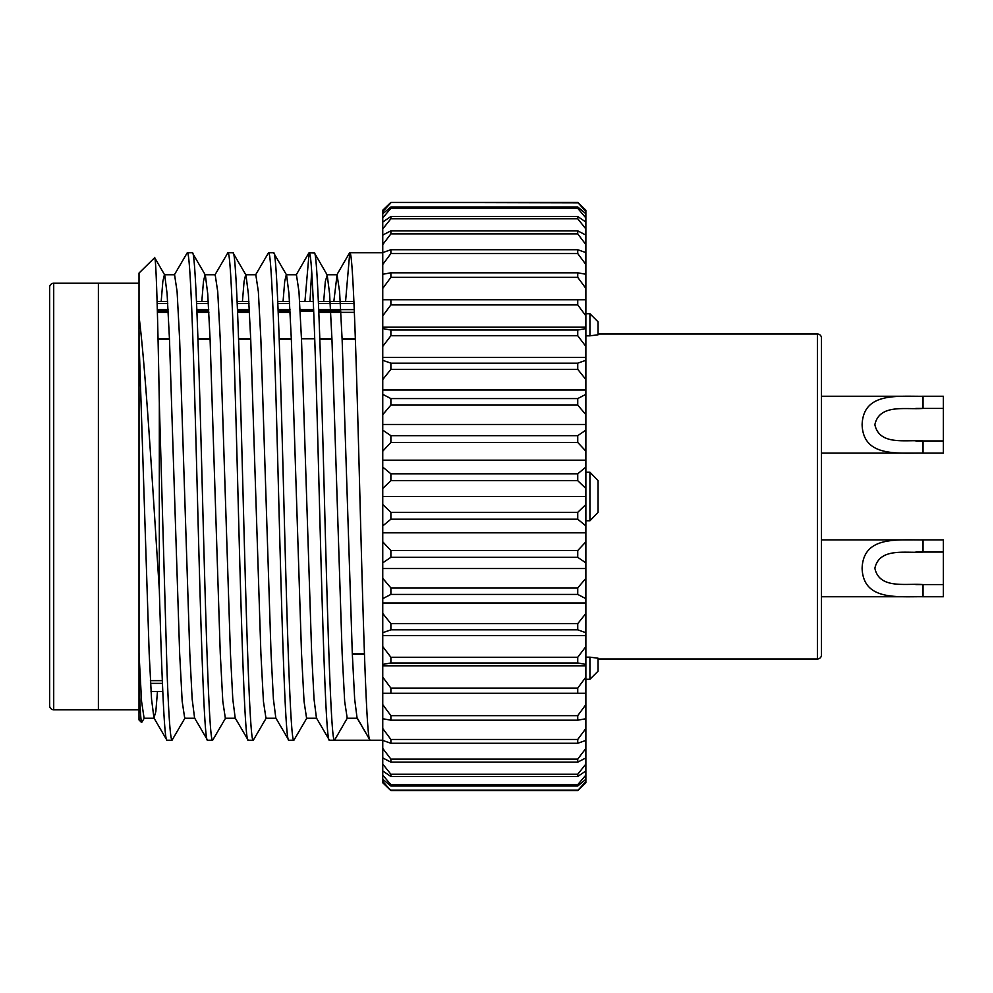 <?xml version="1.0" encoding="UTF-8"?>
<svg xmlns="http://www.w3.org/2000/svg" width="993" height="993" viewBox="0 0 993 993"><rect width="100%" height="100%" fill="white"/><g stroke="black" fill="none" stroke-linecap="round" stroke-linejoin="round"><path stroke-width="1.49" d="M589.929 679.299L589.929 657.167L598.059 658.21L598.059 671.181L589.929 679.299L585.87 679.299M912.852 396.257L821.484 396.257L821.484 338.067L821.484 654.933A4.059 4.059 0 0 1 817.425 658.992L598.059 658.992M821.484 338.067A4.059 4.059 0 0 0 817.425 334.008L598.059 334.008M49.65 705.713L49.65 287.287A4.059 4.059 0 0 1 53.709 283.228L53.709 709.772A4.059 4.059 0 0 1 49.65 705.713M139.02 709.772L98.394 709.772L98.394 283.228L53.709 283.228M139.02 283.228L98.394 283.228L98.394 709.772L53.709 709.772M354.278 309.63L318.728 309.63M313.651 309.63L300.134 309.63M289.981 309.63L278.114 309.63M249.355 309.63L237.488 309.63M208.729 309.63L196.862 309.63M168.115 309.63L157.328 309.63M162.418 683.37L150.551 683.37M589.929 313.701L598.059 321.819L598.059 334.79L589.929 335.833L589.929 313.701L585.87 313.701M585.87 335.833L589.929 335.833M589.929 472.234L598.059 480.587L598.059 512.413L589.929 520.766L589.929 472.234L585.87 472.234M585.87 520.766L589.929 520.766M589.929 657.167L585.87 657.167M821.484 654.933L821.484 596.743L912.741 596.743L821.484 596.743L821.484 524.937M821.484 468.063L821.484 453.118L912.741 453.118M141.627 722.532L139.02 719.925L139.02 676.792C139.914 706.097 140.783 721.34 141.627 722.532L144.395 717.989M139.02 676.792L139.02 273.075L154.685 257.659L164.714 275.011L167.109 293.841L169.493 339.705L179.646 653.295L182.178 701.368L184.723 718.249L194.876 718.249M382.752 252.768L349.747 252.768C353.123 249.355 356.537 366.343 359.9 496.5C363.277 626.657 366.69 743.645 370.066 740.232L329.44 740.232C326.064 743.645 322.651 626.657 319.287 496.5C315.911 366.343 312.497 249.355 309.133 252.768L314.483 253.004L327.206 275.011L329.602 293.841L331.972 339.705L342.138 653.295L344.67 701.368L347.215 718.249L334.517 740.232C331.153 743.645 327.727 626.657 324.363 496.5C320.987 366.343 317.574 249.355 314.21 252.768M333.834 301.512L337.061 274.751L339.594 291.632L342.138 339.705L352.292 653.295L354.662 699.159L357.07 717.989L370.066 740.232L357.368 718.249L347.215 718.249M382.752 740.232L370.066 740.232M283.055 301.512L284.706 281.429L286.282 274.751L296.435 274.751L298.967 291.632L301.512 339.705L311.665 653.295L314.036 699.159L316.444 717.989L329.44 740.232M273.584 252.768L268.507 252.768C271.871 249.355 275.297 366.343 278.661 496.5C282.024 626.657 285.45 743.645 288.814 740.232L293.891 740.232C290.527 743.645 287.114 626.657 283.737 496.5C280.374 366.343 276.948 249.355 273.584 252.768L286.58 275.011L288.988 293.841L291.359 339.705L301.512 653.295L304.044 701.368L306.589 718.249L316.742 718.249M242.429 301.512L244.092 281.429L245.656 274.751L255.809 274.751L258.354 291.632L260.886 339.705L271.039 653.295L273.41 699.159L275.818 717.989L288.814 740.232M232.958 252.768L227.881 252.768C231.245 249.355 234.671 366.343 238.035 496.5C241.411 626.657 244.824 743.645 248.188 740.232L253.277 740.232C249.901 743.645 246.487 626.657 243.111 496.5C239.747 366.343 236.334 249.355 232.958 252.768L245.954 275.011L248.362 293.841L250.732 339.705L260.886 653.295L263.43 701.368L265.963 718.249L276.116 718.249M201.802 301.512L203.466 281.429L205.03 274.751L215.183 274.751L217.728 291.632L220.26 339.705L230.426 653.295L232.796 699.159L235.192 717.989L248.188 740.232M192.332 252.768L187.255 252.768C190.631 249.355 194.045 366.343 197.421 496.5C200.785 626.657 204.198 743.645 207.574 740.232L212.651 740.232C209.275 743.645 205.861 626.657 202.498 496.5C199.121 366.343 195.708 249.355 192.332 252.768L205.328 275.011L207.736 293.841L210.106 339.705L220.26 653.295L222.804 701.368L225.349 718.249L235.502 718.249M161.189 301.512L162.84 281.429L164.404 274.751L174.569 274.751L177.102 291.632L179.646 339.705L189.8 653.295L192.17 699.159L194.578 717.989L207.574 740.232M345.564 301.512L349.747 252.768M293.891 740.232L306.887 717.989M310.015 301.512L311.665 271.325M304.938 301.512L309.133 252.768M253.277 740.232L266.273 717.989M255.511 275.011L268.507 252.768M212.651 740.232L225.647 717.989M214.885 275.011L227.881 252.768M154.498 257.597C156.124 254.816 157.738 315.178 159.327 403.208L166.948 668.848C168.636 715.37 170.337 739.164 172.025 740.232L185.021 717.989M172.025 740.232L166.948 740.232C164.416 741.101 161.871 679.609 159.327 589.792C152.835 490.865 145.983 371.618 139.02 316.208M174.259 275.011L187.255 252.768M355.345 339.196L342.113 339.196M331.96 339.196L319.808 339.196M291.334 339.196L279.182 339.196M250.708 339.196L238.556 339.196M210.094 339.196L197.942 339.196M169.468 339.196L158.036 339.196M354.029 303.548L318.48 303.548M289.633 303.548L277.854 303.548M249.007 303.548L237.24 303.548M208.381 303.548L196.614 303.548M167.755 303.548L157.167 303.548M352.304 653.804L364.456 653.804M150.402 680.639L162.306 680.639M354.389 312.361L318.84 312.361M290.117 312.361L278.214 312.361M249.504 312.361L237.6 312.361M208.878 312.361L196.974 312.361M168.251 312.361L157.403 312.361M390.882 519.202L382.752 525.918L382.752 504.518L390.882 512.326L390.882 519.202L577.74 519.202L577.74 512.326L585.87 504.518L585.87 525.918L577.74 519.202M390.882 512.326L577.74 512.326M577.74 557.334L577.74 550.569L585.87 541.806L585.87 562.857L577.74 557.334L390.882 557.334L382.752 562.857L382.752 541.806L390.882 550.569L577.74 550.569M390.882 550.569L390.882 557.334M577.74 594.422L577.74 587.906L585.87 578.336L585.87 598.655L577.74 594.422L390.882 594.422L382.752 598.655L382.752 578.336L390.882 587.906L577.74 587.906M390.882 587.906L390.882 594.422M577.74 629.835L577.74 623.666L585.87 613.451L585.87 632.702L577.74 629.835L390.882 629.835L382.752 632.702L382.752 613.451L390.882 623.666L577.74 623.666M390.882 623.666L390.882 629.835M577.74 662.976L577.74 657.254L585.87 646.58L585.87 664.416L577.74 662.976L390.882 662.976L382.752 664.416L382.752 646.58L390.882 657.254L577.74 657.254M390.882 657.254L390.882 662.976M577.74 693.263L577.74 688.087L585.87 677.127L585.87 693.263L382.752 693.263L382.752 677.127L390.882 688.087L577.74 688.087M390.882 688.087L390.882 693.263M577.74 720.186L577.74 715.643L585.87 704.596L585.87 718.746L577.74 720.186L390.882 720.186L382.752 718.746L382.752 704.596L390.882 715.643L577.74 715.643M390.882 715.643L390.882 720.186M577.74 743.273L577.74 739.45L585.87 728.502L585.87 740.418L577.74 743.273L390.882 743.273L382.752 740.418L382.752 728.502L390.882 739.45L577.74 739.45M390.882 739.45L390.882 743.273M577.74 762.152L577.74 759.099L585.87 748.437L585.87 757.92L577.74 762.152L390.882 762.152L382.752 757.92L382.752 748.437L390.882 759.099L577.74 759.099M390.882 759.099L390.882 762.152M577.74 776.476L577.74 774.255L585.87 764.051L585.87 770.953L577.74 776.476L390.882 776.476L382.752 770.953L382.752 764.051L390.882 774.255L577.74 774.255M390.882 774.255L390.882 776.476M577.74 786.009L577.74 784.669L585.87 775.099L585.87 779.282L577.74 786.009L390.882 786.009L382.752 779.282L382.752 775.099L390.882 784.669L577.74 784.669M390.882 784.669L390.882 786.009M382.752 782.782L390.882 790.589L382.752 782.782L382.752 781.379L390.882 790.589L577.74 790.589L585.87 781.379L585.87 782.782L577.74 790.589L585.87 782.782M390.882 790.143L577.74 790.143M390.882 790.589L577.74 790.589M585.87 210.218L577.74 202.411L585.87 210.218L585.87 211.621L577.74 202.411L390.882 202.411L382.752 210.218L390.882 202.411L577.74 202.857M390.882 202.857L382.752 211.621L382.752 210.218M577.74 208.331L577.74 206.991L585.87 213.718L585.87 217.901L577.74 208.331L390.882 208.331L382.752 217.901L382.752 213.718L390.882 206.991L577.74 206.991M390.882 206.991L390.882 208.331M577.74 218.745L577.74 216.524L585.87 222.047L585.87 228.949L577.74 218.745L390.882 218.745L382.752 228.949L382.752 222.047L390.882 216.524L577.74 216.524M390.882 216.524L390.882 218.745M577.74 233.901L577.74 230.848L585.87 235.08L585.87 244.563L577.74 233.901L390.882 233.901L382.752 244.563L382.752 235.08L390.882 230.848L577.74 230.848M390.882 230.848L390.882 233.901M577.74 253.55L577.74 249.727L585.87 252.582L585.87 264.498L577.74 253.55L390.882 253.55L382.752 264.498L382.752 252.582L390.882 249.727L577.74 249.727M390.882 249.727L390.882 253.55M577.74 277.357L577.74 272.814L585.87 274.254L585.87 288.404L577.74 277.357L390.882 277.357L382.752 288.404L382.752 274.254L390.882 272.814L577.74 272.814M390.882 272.814L390.882 277.357M577.74 304.913L577.74 299.737L585.87 299.737L585.87 315.873L577.74 304.913L390.882 304.913L382.752 315.873L382.752 299.737L585.87 299.737L585.87 288.404M382.752 288.404L382.752 299.737L390.882 299.737L390.882 304.913M577.74 335.746L577.74 330.024L585.87 328.584L585.87 346.42L577.74 335.746L390.882 335.746L382.752 346.42L382.752 328.584L390.882 330.024L577.74 330.024M390.882 330.024L390.882 335.746M577.74 369.334L577.74 363.165L585.87 360.298L585.87 379.549L577.74 369.334L390.882 369.334L382.752 379.549L382.752 360.298L390.882 363.165L577.74 363.165M390.882 363.165L390.882 369.334M577.74 405.094L577.74 398.578L585.87 394.345L585.87 414.664L577.74 405.094L390.882 405.094L382.752 414.664L382.752 394.345L390.882 398.578L577.74 398.578M390.882 398.578L390.882 405.094M577.74 442.431L577.74 435.666L585.87 430.143L585.87 451.194L577.74 442.431L390.882 442.431L382.752 451.194L382.752 430.143L390.882 435.666L577.74 435.666M390.882 435.666L390.882 442.431M159.327 403.208L159.327 589.792M139.02 339.705L149.173 653.295L151.544 699.159L153.952 717.989L166.948 740.232M382.752 541.806L382.752 525.918M382.752 504.518L382.752 451.194M382.752 430.143L382.752 414.664M382.752 394.345L382.752 379.549M382.752 360.298L382.752 346.42M382.752 328.584L382.752 315.873M382.752 274.254L382.752 264.498M382.752 252.582L382.752 244.563M382.752 235.08L382.752 228.949M382.752 222.047L382.752 217.901M382.752 213.718L382.752 211.621M382.752 781.379L382.752 779.282M382.752 775.099L382.752 770.953M382.752 764.051L382.752 757.92M382.752 748.437L382.752 740.418M382.752 728.502L382.752 718.746M382.752 704.596L382.752 693.263L585.87 693.263L585.87 704.596M382.752 677.127L382.752 664.416M382.752 646.58L382.752 632.702M382.752 613.451L382.752 598.655M382.752 578.336L382.752 562.857M382.752 467.082L390.882 473.798L390.882 480.674L577.74 480.674L577.74 473.798L585.87 467.082L585.87 451.194M390.882 473.798L577.74 473.798M382.752 532.819L585.87 532.819L585.87 525.918M585.87 532.819L585.87 541.806M382.752 568.517L585.87 568.517L585.87 562.857M585.87 568.517L585.87 578.336M382.752 602.987L585.87 602.987L585.87 598.655M585.87 602.987L585.87 613.451M382.752 635.632L585.87 635.632L585.87 632.702M585.87 635.632L585.87 646.58M382.752 665.893L585.87 665.893L585.87 664.416M585.87 665.893L585.87 677.127M585.87 718.746L585.87 728.502M585.87 740.418L585.87 748.437M585.87 757.92L585.87 764.051M585.87 770.953L585.87 775.099M585.87 779.282L585.87 781.379M585.87 213.718L585.87 211.621M585.87 222.047L585.87 217.901M585.87 235.08L585.87 228.949M585.87 252.582L585.87 244.563M585.87 274.254L585.87 264.498M382.752 327.107L585.87 327.107L585.87 315.873M585.87 327.107L585.87 328.584M382.752 357.368L585.87 357.368L585.87 346.42M585.87 357.368L585.87 360.298M382.752 390.013L585.87 390.013L585.87 379.549M585.87 390.013L585.87 394.345M382.752 424.483L585.87 424.483L585.87 414.664M585.87 424.483L585.87 430.143M585.87 467.082L585.87 488.482L577.74 480.674M585.87 504.518L585.87 488.482M390.882 480.674L382.752 488.482M153.952 717.989L155.827 711.571L157.477 691.488M139.02 653.295L141.565 701.368L144.097 718.249L154.25 718.249M323.681 301.512L325.332 281.429L327.206 275.011M382.752 496.5L585.87 496.5M382.752 460.181L585.87 460.181M151.023 691.488L162.765 691.488M157.105 301.512L167.631 301.512M196.527 301.512L208.257 301.512M237.141 301.512L248.883 301.512M277.767 301.512L289.497 301.512M299.663 301.512L313.316 301.512M318.393 301.512L353.93 301.512M157.366 311.057L168.189 311.057M196.924 311.057L208.803 311.057M237.55 311.057L249.429 311.057M278.164 311.057L290.055 311.057M300.209 311.057L313.714 311.057M318.79 311.057L340.835 311.057M158.024 338.75L169.455 338.75M197.917 338.75L210.069 338.75M238.543 338.75L250.695 338.75M279.17 338.75L291.321 338.75M301.475 338.75L314.707 338.75M319.796 338.75L331.935 338.75M342.101 338.75L355.333 338.75M352.329 654.25L364.481 654.25M915.782 552.058L923.043 552.058C905.38 553.411 879.488 547.217 874.87 568.281C879.438 589.432 905.331 583.201 923.043 584.567L943.35 584.567L943.35 552.058L923.043 552.058L923.043 539.882L943.35 539.882L943.35 552.058M915.757 584.567L923.043 584.567L923.043 596.743C896.964 596.458 863.252 600.815 862.11 568.356C863.24 535.848 896.753 540.155 923.043 539.882M821.484 539.882L912.852 539.882M923.043 596.743L943.35 596.743L943.35 584.567M915.782 408.433L923.043 408.433C905.38 409.786 879.488 403.592 874.87 424.656C879.438 445.807 905.331 439.576 923.043 440.942L943.35 440.942L943.35 408.433L923.043 408.433L923.043 396.257L943.35 396.257L943.35 408.433M915.757 440.942L923.043 440.942L923.043 453.118C896.964 452.833 863.252 457.19 862.11 424.731C863.24 392.223 896.753 396.53 923.043 396.257M923.043 453.118L943.35 453.118L943.35 440.942M817.425 658.992L817.425 334.008M337.061 274.751L326.896 274.751M308.848 253.004L296.137 275.011M349.474 253.004L336.751 275.011"/></g></svg>

